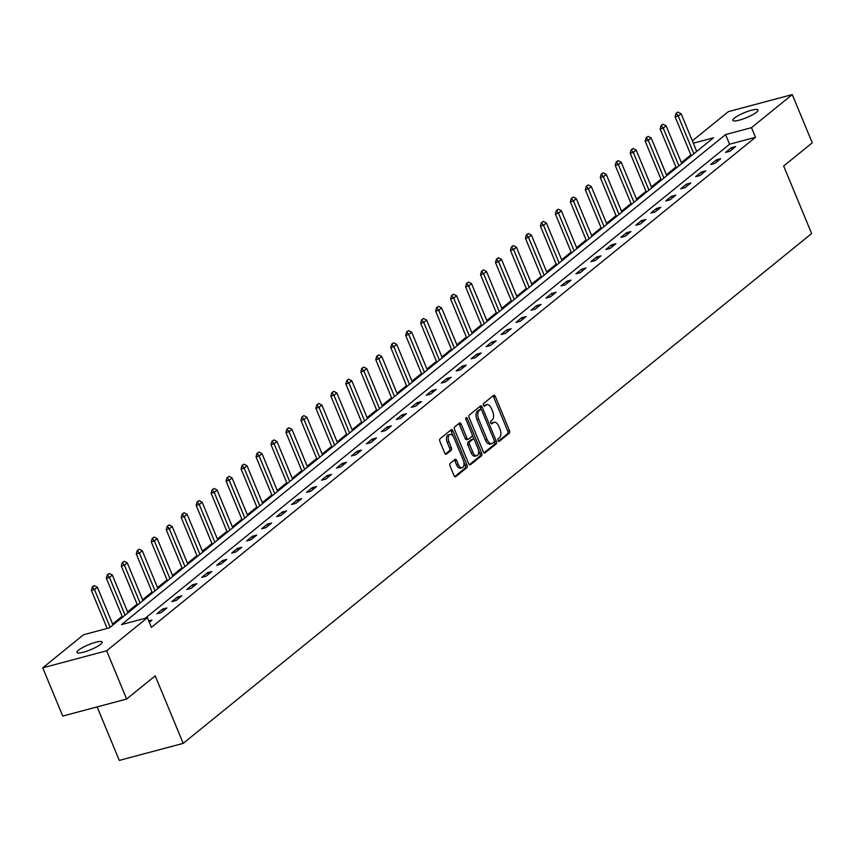 <?xml version="1.0" encoding="UTF-8"?>
<svg xmlns="http://www.w3.org/2000/svg" width="855" height="855" viewBox="0 0 855 855"><rect width="100%" height="100%" fill="white"/><g stroke="black" fill="none" stroke-linecap="round" stroke-linejoin="round"><path stroke-width="1.28" d="M498.08 440.56A1.464 0.802 75.1 0 0 499.117 441.437A1.464 0.802 75.1 0 0 499.288 441.351L509.291 433.239A2.095 1.144 75.1 0 0 509.452 430.578L495.334 396.485A2.095 1.144 75.1 0 0 493.848 395.224A2.095 1.144 75.1 0 0 493.602 395.352L483.599 403.475A1.464 0.802 75.1 0 0 483.492 405.334A1.464 0.802 75.1 0 0 484.529 406.211A1.464 0.802 75.1 0 0 484.7 406.125L485.993 405.067A6.69 3.644 75.1 0 1 486.773 404.661A6.69 3.644 75.1 0 1 491.518 408.69L492.694 411.533A6.69 3.644 75.1 0 1 492.191 420.029L490.898 421.088A1.464 0.802 75.1 0 0 490.781 422.947A1.464 0.802 75.1 0 0 491.817 423.824A1.464 0.802 75.1 0 0 491.988 423.738L493.292 422.691A6.69 3.644 75.1 0 1 494.072 422.285A6.69 3.644 75.1 0 1 498.807 426.303L499.993 429.146A6.69 3.644 75.1 0 1 499.48 437.653L498.187 438.701A1.464 0.802 75.1 0 0 498.08 440.56M78.521 650.185A13.637 2.704 157.5 0 1 92.233 643.334A13.637 2.704 157.5 0 1 102.172 642.02A13.637 2.704 157.5 0 1 100.623 644.296A13.637 2.704 157.5 0 1 86.9 651.147A13.637 2.704 157.5 0 1 76.971 652.461A13.637 2.704 157.5 0 1 78.521 650.185M734.402 118.118A13.637 2.704 157.5 0 1 748.114 111.268A13.637 2.704 157.5 0 1 758.054 109.953A13.637 2.704 157.5 0 1 756.504 112.229A13.637 2.704 157.5 0 1 742.781 119.08A13.637 2.704 157.5 0 1 732.853 120.395A13.637 2.704 157.5 0 1 734.402 118.118M450.222 463.314A2.095 1.144 75.1 0 0 450.072 465.975L454.026 475.54A2.095 1.144 75.1 0 0 455.512 476.791A2.095 1.144 75.1 0 0 455.758 476.663L466.873 467.653A2.095 1.144 75.1 0 0 467.022 464.992L452.904 430.899A2.095 1.144 75.1 0 0 451.419 429.648A2.095 1.144 75.1 0 0 451.173 429.766L440.069 438.786A2.095 1.144 75.1 0 0 439.908 441.447L444.696 453A2.095 1.144 75.1 0 0 446.171 454.251A2.095 1.144 75.1 0 0 446.417 454.123L451.173 450.264A2.095 1.144 75.1 0 0 451.333 447.614L448.961 441.885A5.6 3.046 75.1 0 1 450.04 434.436A5.6 3.046 75.1 0 1 453.994 437.792L463.292 460.236A5.6 3.046 75.1 0 1 462.213 467.685A5.6 3.046 75.1 0 1 458.259 464.329L456.709 460.589A2.095 1.144 75.1 0 0 455.223 459.327A2.095 1.144 75.1 0 0 454.978 459.456L450.222 463.314M692.358 140.851L728.375 111.631L792.264 94.584L812.25 142.828L783.661 166.02L811.63 233.565L183.194 743.369L155.215 675.835L126.626 699.027L106.64 650.783L42.75 667.83L83.523 634.752L109.429 627.837L713.498 137.805L693.33 143.18M792.264 94.584L751.492 127.662L725.585 134.577L121.517 624.61L147.423 617.705L106.64 650.783M147.423 617.705L151.421 627.356L755.489 137.313L751.492 127.662M483.321 451.771A2.095 1.144 75.1 0 0 484.796 453.032A2.095 1.144 75.1 0 0 485.042 452.904L496.157 443.895A2.095 1.144 75.1 0 0 496.317 441.233L482.188 407.14A2.095 1.144 75.1 0 0 480.713 405.879A2.095 1.144 75.1 0 0 480.467 406.007L469.352 415.028A2.095 1.144 75.1 0 0 469.192 417.678L483.321 451.771M481.515 455.768L470.4 464.789A2.095 1.144 75.1 0 1 470.154 464.917A2.095 1.144 75.1 0 1 468.679 463.656L454.55 429.563A2.095 1.144 75.1 0 1 454.71 426.902L459.466 423.043A2.095 1.144 75.1 0 1 459.712 422.915A2.095 1.144 75.1 0 1 461.187 424.176L466.916 438.006A2.095 1.144 75.1 0 0 468.401 439.256A2.095 1.144 75.1 0 0 468.647 439.139L471.8 436.574A2.095 1.144 75.1 0 0 471.96 433.913L465.996 419.516A1.464 0.802 75.1 0 1 466.274 417.571A1.464 0.802 75.1 0 1 467.311 418.448L481.675 453.118A2.095 1.144 75.1 0 1 481.515 455.768L479.783 456.228L469.374 464.682M97.128 706.893L119.294 760.416L183.194 743.369M755.489 137.313L729.582 144.228L145.19 618.293M731.356 147.723L725.606 152.393L729.924 151.239L735.674 146.568L731.356 147.723L732.083 149.486M716.394 159.864L710.633 164.534L714.951 163.38L720.712 158.709L716.394 159.864L717.121 161.627M701.421 172.005L695.671 176.675L699.989 175.521L705.738 170.85L701.421 172.005L702.147 173.768M686.458 184.146L680.698 188.816L685.015 187.662L690.776 182.991L686.458 184.146L687.185 185.909M671.485 196.287L665.735 200.957L670.053 199.803L675.803 195.143L671.485 196.287L672.222 198.05M656.522 208.428L650.762 213.098L655.08 211.955L660.84 207.284L656.522 208.428L657.249 210.191M641.549 220.569L635.799 225.239L640.117 224.096L645.867 219.425L641.549 220.569L642.287 222.332M626.587 232.72L620.826 237.391L625.144 236.237L630.905 231.566L626.587 232.72L627.314 234.473M611.624 244.861L605.864 249.532L610.181 248.378L615.931 243.707L611.624 244.861L612.351 246.614M596.651 257.002L590.891 261.673L595.208 260.519L600.969 255.848L596.651 257.002L597.378 258.755M581.689 269.143L575.928 273.814L580.246 272.66L586.006 267.989L581.689 269.143L582.415 270.896M566.715 281.284L560.966 285.955L565.273 284.801L571.033 280.13L566.715 281.284L567.442 283.048M551.753 293.425L545.992 298.096L550.31 296.942L556.071 292.271L551.753 293.425L552.48 295.189M536.78 305.566L531.03 310.237L535.348 309.083L541.097 304.412L536.78 305.566L537.506 307.33M521.817 317.707L516.057 322.378L520.374 321.224L526.135 316.553L521.817 317.707L522.544 319.471M506.844 329.848L501.094 334.519L505.412 333.365L511.162 328.705L506.844 329.848L507.581 331.612M491.882 341.989L486.121 346.66L490.439 345.516L496.199 340.846L491.882 341.989L492.608 343.753M476.908 354.13L471.158 358.801L475.476 357.657L481.226 352.987L476.908 354.13L477.646 355.894M461.946 366.282L456.185 370.952L460.503 369.798L466.264 365.128L461.946 366.282L462.673 368.035M446.973 378.423L441.223 383.093L445.541 381.939L451.29 377.269L446.973 378.423L447.71 380.176M432.01 390.564L426.25 395.234L430.567 394.08L436.328 389.41L432.01 390.564L432.737 392.317M417.048 402.705L411.287 407.375L415.605 406.221L421.365 401.551L417.048 402.705L417.774 404.458M402.074 414.846L396.314 419.516L400.632 418.362L406.392 413.692L402.074 414.846L402.801 416.609M387.112 426.987L381.351 431.657L385.669 430.503L391.43 425.833L387.112 426.987L387.839 428.75M372.139 439.128L366.389 443.798L370.696 442.644L376.457 437.974L372.139 439.128L372.866 440.891M357.176 451.269L351.416 455.939L355.733 454.785L361.494 450.115L357.176 451.269L357.903 453.032M342.203 463.41L336.453 468.08L340.771 466.926L346.521 462.266L342.203 463.41L342.93 465.173M327.241 475.551L321.48 480.221L325.798 479.078L331.558 474.407L327.241 475.551L327.967 477.314M312.267 487.692L306.518 492.362L310.835 491.219L316.585 486.548L312.267 487.692L313.005 489.455M297.305 499.844L291.544 504.503L295.862 503.36L301.623 498.689L297.305 499.844L298.032 501.596M282.332 511.985L276.582 516.655L280.9 515.501L286.649 510.83L282.332 511.985L283.069 513.737M267.369 524.126L261.609 528.796L265.926 527.642L271.687 522.971L267.369 524.126L268.096 525.878M252.396 536.267L246.646 540.937L250.964 539.783L256.714 535.112L252.396 536.267L253.133 538.019M237.434 548.408L231.673 553.078L235.991 551.924L241.751 547.253L237.434 548.408L238.16 550.171M222.471 560.549L216.71 565.219L221.028 564.065L226.789 559.394L222.471 560.549L223.198 562.312M207.498 572.69L201.737 577.36L206.055 576.206L211.816 571.535L207.498 572.69L208.225 574.453M192.535 584.831L186.775 589.501L191.093 588.347L196.853 583.676L192.535 584.831L193.262 586.594M177.562 596.972L171.812 601.642L176.119 600.488L181.88 595.817L177.562 596.972L178.289 598.735M162.6 609.113L156.839 613.783L161.157 612.64L166.917 607.969L162.6 609.113L163.326 610.876M148.77 620.954L151.944 620.11L149.304 622.248M690.893 154.926L681.392 162.642M675.92 167.067L666.419 174.783M660.958 179.208L651.457 186.924M645.995 191.36L636.483 199.065M631.022 203.501L621.521 211.206M616.06 215.642L606.548 223.347M601.086 227.783L591.585 235.488M586.124 239.924L576.612 247.629M571.151 252.065L561.649 259.77M556.188 264.206L546.676 271.922M541.215 276.347L531.714 284.063M526.253 288.488L516.741 296.204M511.279 300.629L501.778 308.345M496.317 312.77L486.816 320.486M481.344 324.911L471.842 332.627M466.381 337.062L456.88 344.768M451.419 349.203L441.907 356.909M436.445 361.344L426.944 369.05M421.483 373.485L411.971 381.191M406.51 385.626L397.009 393.332M391.547 397.767L382.035 405.484M376.574 409.908L367.073 417.625M361.612 422.049L352.1 429.766M346.638 434.19L337.137 441.907M331.676 446.331L322.164 454.048M316.703 458.472L307.202 466.189M301.74 470.624L292.239 478.33M286.767 482.765L277.266 490.471M271.805 494.906L262.303 502.612M256.842 507.047L247.33 514.753M241.869 519.188L232.368 526.894M226.906 531.329L217.394 539.045M211.933 543.47L202.432 551.186M196.971 555.611L187.459 563.327M181.997 567.752L172.496 575.468M167.035 579.893L157.523 587.609M152.062 592.034L142.561 599.75M137.099 604.186L127.587 611.891M122.126 616.327L112.625 624.032M126.626 699.027L62.736 716.073L42.75 667.83M729.582 144.228L725.585 134.577M494.072 422.285L492.341 422.744A6.69 3.644 75.1 0 0 491.561 423.15L493.292 422.691M486.773 404.661L485.052 405.12A6.69 3.644 75.1 0 0 484.261 405.537L485.993 405.067M498.412 441.116L507.571 433.699A2.095 1.144 75.1 0 0 507.72 431.038L493.602 396.944A2.095 1.144 75.1 0 0 492.897 395.918M481.312 409.63L480.467 407.6A2.095 1.144 75.1 0 0 479.762 406.585M484.016 452.797L494.425 444.354A2.095 1.144 75.1 0 0 494.585 441.693L494.329 441.073M494.019 442.078A1.464 0.802 75.1 0 0 494.137 440.218L481.739 410.293A1.464 0.802 75.1 0 0 480.702 409.417A1.464 0.802 75.1 0 0 480.531 409.502L479.163 410.614A6.69 3.644 75.1 0 0 478.661 419.121L487.136 439.577A6.69 3.644 75.1 0 0 491.871 443.595A6.69 3.644 75.1 0 0 492.662 443.189L494.019 442.078M479.163 409.866A1.464 0.802 75.1 0 0 478.971 409.876A1.464 0.802 75.1 0 0 478.8 409.962L480.531 409.502M491.871 443.595L490.15 444.055A6.69 3.644 75.1 0 1 485.405 440.036L476.93 419.581A6.69 3.644 75.1 0 1 477.432 411.073L478.8 409.962M468.123 439.278L466.916 439.598A2.095 1.144 75.1 0 1 466.67 439.727A2.095 1.144 75.1 0 1 465.195 438.465L459.466 424.636A2.095 1.144 75.1 0 0 458.761 423.62M472.216 434.928L474.13 439.534M478.415 449.88L479.944 453.577L481.675 453.118M472.858 452.348A5.6 3.046 75.1 0 0 476.823 455.715A5.6 3.046 75.1 0 0 477.902 448.266L474.621 440.357A2.095 1.144 75.1 0 0 473.146 439.096A2.095 1.144 75.1 0 0 472.901 439.224L469.748 441.789A2.095 1.144 75.1 0 0 469.587 444.44L472.858 452.348L471.137 452.808A5.6 3.046 75.1 0 0 475.091 456.175L476.823 455.715M471.693 439.545A2.095 1.144 75.1 0 0 471.415 439.555A2.095 1.144 75.1 0 0 471.169 439.684L472.901 439.224M471.137 452.808L467.856 444.899A2.095 1.144 75.1 0 1 468.016 442.249L471.169 439.684M479.783 456.228A2.095 1.144 75.1 0 0 479.944 453.577M462.213 467.685L460.492 468.145A5.6 3.046 75.1 0 1 456.527 464.789L454.978 461.048A2.095 1.144 75.1 0 0 454.272 460.022M450.04 434.436L448.309 434.896A5.6 3.046 75.1 0 0 447.229 442.345L448.961 441.885M445.391 454.016L449.452 450.735A2.095 1.144 75.1 0 0 449.602 448.073L447.229 442.345M453.246 436.36L451.173 431.358A2.095 1.144 75.1 0 0 450.478 430.343M454.732 476.556L465.141 468.113A2.095 1.144 75.1 0 0 465.302 465.451L463.805 461.86M696.729 151.41L681.093 113.662L678.218 115.991L693.854 153.74M676.604 113.245L678.036 112.08L676.081 113.384L678.218 115.991L675.108 116.825L691.268 155.834M681.093 113.662L678.036 112.08M676.081 113.384L675.108 116.825M681.766 163.551L666.13 125.803L663.245 128.132L678.881 165.881M661.631 125.386L663.074 124.221L661.118 125.525L663.245 128.132L660.145 128.966L676.305 167.975M666.13 125.803L663.074 124.221M661.118 125.525L660.145 128.966M666.793 175.692L651.157 137.944L648.282 140.273L663.918 178.022M646.669 137.527L648.111 136.362L646.145 137.666L648.282 140.273L645.172 141.107L661.332 180.116M651.157 137.944L648.111 136.362M646.145 137.666L645.172 141.107M651.831 187.833L636.195 150.085L633.309 152.414L648.945 190.163M631.695 149.668L633.138 148.503L631.182 149.807L633.309 152.414L630.21 153.248L646.369 192.257M636.195 150.085L633.138 148.503M631.182 149.807L630.21 153.248M636.857 199.974L621.222 162.226L618.347 164.555L633.983 202.304M616.733 161.809L618.176 160.644L616.209 161.948L618.347 164.555L615.237 165.389L631.396 204.409M621.222 162.226L618.176 160.644M616.209 161.948L615.237 165.389M621.895 212.115L606.259 174.367L603.384 176.707L619.02 214.455M601.76 173.96L603.202 172.785L601.247 174.089L603.384 176.707L600.274 177.53L616.434 216.55M606.259 174.367L603.202 172.785M601.247 174.089L600.274 177.53M606.922 224.256L591.286 186.508L588.411 188.848L604.047 226.596M586.797 186.101L588.24 184.926L586.284 186.24L588.411 188.848L585.301 189.671L601.46 228.691M591.286 186.508L588.24 184.926M586.284 186.24L585.301 189.671M591.959 236.397L576.323 198.649L573.448 200.989L589.084 238.737M571.835 198.242L573.267 197.067L571.311 198.381L573.448 200.989L570.338 201.812L586.498 240.832M576.323 198.649L573.267 197.067M571.311 198.381L570.338 201.812M576.986 248.538L561.35 210.79L558.475 213.13L574.111 250.878M556.861 210.383L558.304 209.219L556.348 210.522L558.475 213.13L555.365 213.953L571.525 252.973M561.35 210.79L558.304 209.219M556.348 210.522L555.365 213.953M562.024 260.679L546.388 222.931L543.513 225.271L559.149 263.019M541.899 222.524L543.331 221.36L541.375 222.663L543.513 225.271L540.403 226.094L556.562 265.114M546.388 222.931L543.331 221.36M541.375 222.663L540.403 226.094M547.061 272.82L531.425 235.072L528.54 237.412L544.175 275.16M526.926 234.665L528.369 233.501L526.413 234.804L528.54 237.412L525.43 238.246L541.589 277.255M531.425 235.072L528.369 233.501M526.413 234.804L525.43 238.246M532.088 284.971L516.452 247.223L513.577 249.553L529.213 287.301M511.963 246.806L513.395 245.642L511.44 246.945L513.577 249.553L510.467 250.387L526.627 289.396M516.452 247.223L513.395 245.642M511.44 246.945L510.467 250.387M517.125 297.113L501.49 259.364L498.604 261.694L514.24 299.442M496.99 258.947L498.433 257.783L496.477 259.086L498.604 261.694L495.494 262.528L511.664 301.537M501.49 259.364L498.433 257.783M496.477 259.086L495.494 262.528M502.152 309.254L486.516 271.505L483.641 273.835L499.277 311.583M482.028 271.088L483.46 269.924L481.504 271.227L483.641 273.835L480.531 274.669L496.691 313.678M486.516 271.505L483.46 269.924M481.504 271.227L480.531 274.669M487.19 321.395L471.554 283.646L468.668 285.976L484.304 323.724M467.054 283.229L468.497 282.065L466.541 283.368L468.668 285.976L465.569 286.81L481.728 325.819M471.554 283.646L468.497 282.065M466.541 283.368L465.569 286.81M472.216 333.536L456.581 295.787L453.706 298.117L469.342 335.865M452.092 295.37L453.535 294.205L451.568 295.509L453.706 298.117L450.596 298.951L466.755 337.971M456.581 295.787L453.535 294.205M451.568 295.509L450.596 298.951M457.254 345.677L441.618 307.928L438.733 310.269L454.368 348.017M437.119 307.522L438.562 306.346L436.606 307.65L438.733 310.269L435.633 311.092L451.793 350.112M441.618 307.928L438.562 306.346M436.606 307.65L435.633 311.092M442.281 357.818L426.645 320.069L423.77 322.41L439.406 360.158M422.156 319.663L423.599 318.488L421.633 319.802L423.77 322.41L420.66 323.233L436.82 362.253M426.645 320.069L423.599 318.488M421.633 319.802L420.66 323.233M427.318 369.959L411.683 332.21L408.808 334.551L424.443 372.299M407.183 331.804L408.626 330.629L406.67 331.943L408.808 334.551L405.698 335.374L421.857 374.394M411.683 332.21L408.626 330.629M406.67 331.943L405.698 335.374M412.345 382.1L396.709 344.351L393.834 346.692L409.47 384.44M392.221 343.945L393.663 342.78L391.708 344.084L393.834 346.692L390.724 347.515L406.884 386.535M396.709 344.351L393.663 342.78M391.708 344.084L390.724 347.515M397.383 394.241L381.747 356.492L378.872 358.833L394.508 396.581M377.258 356.086L378.69 354.921L376.734 356.225L378.872 358.833L375.762 359.656L391.921 398.676M381.747 356.492L378.69 354.921M376.734 356.225L375.762 359.656M382.409 406.382L366.774 368.633L363.899 370.974L379.535 408.722M362.285 368.227L363.728 367.062L361.772 368.366L363.899 370.974L360.789 371.807L376.948 410.817M366.774 368.633L363.728 367.062M361.772 368.366L360.789 371.807M367.447 418.533L351.811 380.785L348.936 383.115L364.572 420.863M347.322 380.368L348.755 379.203L346.799 380.507L348.936 383.115L345.826 383.948L361.986 422.958M351.811 380.785L348.755 379.203M346.799 380.507L345.826 383.948M352.484 430.674L336.849 392.926L333.963 395.256L349.599 433.004M332.349 392.509L333.792 391.344L331.836 392.648L333.963 395.256L330.853 396.089L347.023 435.099M336.849 392.926L333.792 391.344M331.836 392.648L330.853 396.089M337.511 442.815L321.875 405.067L319.001 407.397L334.636 445.145M317.387 404.65L318.819 403.485L316.863 404.789L319.001 407.397L315.89 408.23L332.05 447.24M321.875 405.067L318.819 403.485M316.863 404.789L315.89 408.23M322.549 454.956L306.913 417.208L304.027 419.538L319.663 457.286M302.413 416.791L303.856 415.626L301.901 416.93L304.027 419.538L300.917 420.371L317.087 459.381M306.913 417.208L303.856 415.626M301.901 416.93L300.917 420.371M307.576 467.097L291.94 429.349L289.065 431.679L304.701 469.427M287.451 428.932L288.883 427.767L286.927 429.071L289.065 431.679L285.955 432.512L302.114 471.533M291.94 429.349L288.883 427.767M286.927 429.071L285.955 432.512M292.613 479.238L276.977 441.49L274.092 443.82L289.727 481.568M272.478 441.073L273.921 439.908L271.965 441.212L274.092 443.82L270.992 444.653L287.152 483.674M276.977 441.49L273.921 439.908M271.965 441.212L270.992 444.653M277.64 491.379L262.004 453.631L259.129 455.972L274.765 493.72M257.515 453.225L258.958 452.049L256.992 453.364L259.129 455.972L256.019 456.794L272.179 495.815M262.004 453.631L258.958 452.049M256.992 453.364L256.019 456.794M262.677 503.52L247.042 465.772L244.156 468.113L259.792 505.861M242.542 465.366L243.985 464.19L242.029 465.505L244.156 468.113L241.057 468.935L257.216 507.956M247.042 465.772L243.985 464.19M242.029 465.505L241.057 468.935M247.704 515.661L232.068 477.913L229.193 480.254L244.829 518.002M227.58 477.507L229.022 476.342L227.056 477.646L229.193 480.254L226.083 481.076L242.243 520.096M232.068 477.913L229.022 476.342M227.056 477.646L226.083 481.076M232.742 527.802L217.106 490.054L214.231 492.395L229.867 530.143M212.606 489.648L214.049 488.483L212.093 489.787L214.231 492.395L211.121 493.217L227.28 532.238M217.106 490.054L214.049 488.483M212.093 489.787L211.121 493.217M217.769 539.943L202.133 502.195L199.258 504.536L214.894 542.284M197.644 501.789L199.087 500.624L197.131 501.928L199.258 504.536L196.148 505.369L212.307 544.379M202.133 502.195L199.087 500.624M197.131 501.928L196.148 505.369M202.806 552.095L187.17 514.347L184.295 516.677L199.931 554.425M182.681 513.93L184.114 512.765L182.158 514.069L184.295 516.677L181.185 517.51L197.345 556.52M187.17 514.347L184.114 512.765M182.158 514.069L181.185 517.51M187.844 564.236L172.208 526.488L169.322 528.818L184.958 566.566M167.708 526.071L169.151 524.906L167.195 526.21L169.322 528.818L166.212 529.651L182.371 568.661M172.208 526.488L169.151 524.906M167.195 526.21L166.212 529.651M172.87 576.377L157.235 538.629L154.36 540.959L169.995 578.707M152.746 538.212L154.178 537.047L152.222 538.351L154.36 540.959L151.25 541.792L167.409 580.802M157.235 538.629L154.178 537.047M152.222 538.351L151.25 541.792M157.908 588.518L142.272 550.77L139.386 553.1L155.022 590.848M137.773 550.353L139.215 549.188L137.26 550.492L139.386 553.1L136.276 553.933L152.446 592.942M142.272 550.77L139.215 549.188M137.26 550.492L136.276 553.933M142.935 600.659L127.299 562.911L124.424 565.24L140.06 602.989M122.81 562.494L124.242 561.329L122.286 562.633L124.424 565.24L121.314 566.074L137.473 605.094M127.299 562.911L124.242 561.329M122.286 562.633L121.314 566.074M127.972 612.8L112.336 575.052L109.451 577.382L125.087 615.13M107.837 574.635L109.28 573.47L107.324 574.774L109.451 577.382L106.351 578.215L122.511 617.235M112.336 575.052L109.28 573.47M107.324 574.774L106.351 578.215M112.999 624.941L97.363 587.193L94.488 589.533L110.124 627.281M92.874 586.787L94.306 585.611L92.351 586.915L94.488 589.533L91.378 590.356L107.153 628.446M97.363 587.193L94.306 585.611M92.351 586.915L91.378 590.356M493.602 396.944L495.334 396.485M507.72 431.038L509.452 430.578M507.571 433.699L509.291 433.239M480.467 407.6L482.188 407.14M494.585 441.693L496.317 441.233M494.425 444.354L496.157 443.895M477.432 411.073L479.163 410.614M476.93 419.581L478.661 419.121M485.405 440.036L487.136 439.577M459.466 424.636L461.187 424.176M465.195 438.465L466.916 438.006M465.815 418.854L467.311 418.448M468.016 442.249L469.748 441.789M467.856 444.899L469.587 444.44M454.978 461.048L456.709 460.589M456.527 464.789L458.259 464.329M449.602 448.073L451.333 447.614M449.452 450.735L451.173 450.264M451.173 431.358L452.904 430.899M465.302 465.451L467.022 464.992M465.141 468.113L466.873 467.653M478.971 409.876L480.702 409.417M466.67 439.727L468.401 439.256M471.415 439.555L473.146 439.096"/></g></svg>
